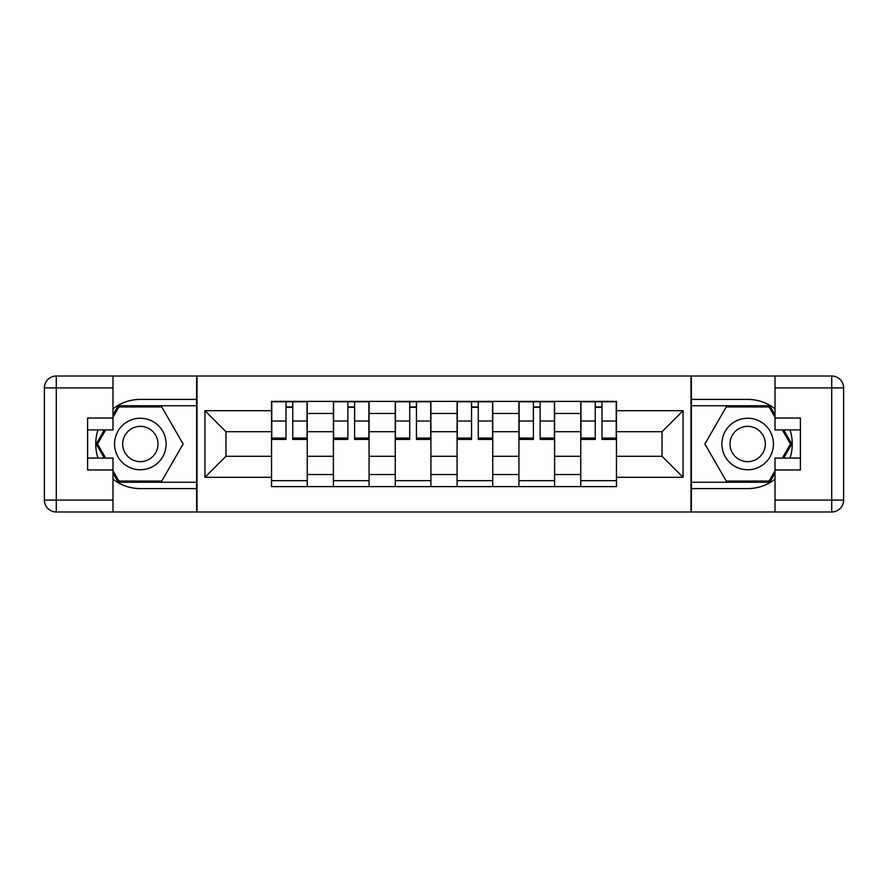 <?xml version="1.0" encoding="UTF-8"?>
<svg xmlns="http://www.w3.org/2000/svg" width="888" height="888" viewBox="0 0 888 888"><rect width="100%" height="100%" fill="white"/><g stroke="black" fill="none" stroke-linecap="round" stroke-linejoin="round"><path stroke-width="1.33" d="M112.987 479.22A44.6 44.6 0 0 0 140.337 488.6L196.625 488.6L196.625 511.988L691.375 511.988L691.375 488.6L747.663 488.6A44.6 44.6 0 0 0 775.013 479.22M775.013 408.78A44.6 44.6 0 0 0 747.663 399.4L691.375 399.4L691.375 376.013L196.625 376.013L196.625 399.4L140.337 399.4A44.6 44.6 0 0 0 112.987 408.78M333.4 486.613L333.4 413.475L307.237 413.475L307.237 486.613M307.237 413.475L307.237 401.387M333.4 413.475L333.4 401.387M369.075 401.387L369.075 486.613M395.238 486.613L395.238 401.387M430.913 401.387L430.913 486.613M457.087 486.613L457.087 401.387M492.762 401.387L492.762 486.613M518.925 486.613L518.925 401.387M554.6 401.387L554.6 486.613M580.763 486.613L580.763 401.387M580.763 456.288L554.6 456.288M518.925 456.288L492.762 456.288M457.087 456.288L430.913 456.288M395.238 456.288L369.075 456.288M333.4 456.288L307.237 456.288M580.763 431.712L554.6 431.712M518.925 431.712L492.762 431.712M457.087 431.712L430.913 431.712M395.238 431.712L369.075 431.712M333.4 431.712L307.237 431.712M225.963 456.288L271.55 456.288L271.55 431.712L225.963 431.712L225.963 456.288L204.95 477.3L204.95 410.7L271.55 410.7L271.55 431.712M616.45 431.712L616.45 456.288L662.037 456.288L662.037 431.712L616.45 431.712L616.45 401.387L271.55 401.387L271.55 410.7M616.45 410.7L683.05 410.7L683.05 477.3L616.45 477.3L616.45 456.288M271.55 456.288L271.55 486.613L616.45 486.613L616.45 477.3M271.55 477.3L204.95 477.3M690.975 511.988L690.975 376.013M197.025 511.988L197.025 376.013M307.237 480.674L271.55 480.674M286.025 407.326L292.763 407.326M369.075 480.674L333.4 480.674M347.863 407.326L354.601 407.326M430.913 480.674L395.238 480.674M409.712 407.326L416.45 407.326M492.762 480.674L457.087 480.674M471.55 407.326L478.288 407.326M554.6 480.674L518.925 480.674M533.399 407.326L540.137 407.326M616.45 480.674L580.763 480.674M595.238 407.326L601.975 407.326M204.95 410.7L225.963 431.712M662.037 456.288L683.05 477.3M662.037 431.712L683.05 410.7M292.763 438.073L307.037 438.073L307.037 439.438L292.763 439.438L292.763 401.776L307.037 401.776L299.101 401.776M307.037 438.073L307.037 401.776M286.025 406.937L292.763 406.937M279.676 401.776L271.75 401.776L271.75 439.438L286.025 439.438L286.025 401.776L284.837 401.776M271.75 401.776L293.95 401.776M354.601 438.073L368.875 438.073L368.875 439.438L354.601 439.438L354.601 401.776L368.875 401.776L360.95 401.776M368.875 438.073L368.875 401.776M347.863 406.937L354.601 406.937M341.525 401.776L333.599 401.776L333.599 439.438L347.863 439.438L347.863 401.776L346.675 401.776M333.599 401.776L355.799 401.776M416.45 438.073L430.724 438.073L430.724 439.438L416.45 439.438L416.45 401.776L430.724 401.776L422.788 401.776M430.724 438.073L430.724 401.776M409.712 406.937L416.45 406.937M403.363 401.776L395.438 401.776L395.438 439.438L409.712 439.438L409.712 401.776L408.524 401.776M395.438 401.776L417.638 401.776M98.013 429.925A44.6 44.6 0 0 0 98.013 458.075M196.625 376.013L112.987 376.013L112.987 429.925L87.612 429.925M196.625 511.988L56.288 511.988A11.888 11.888 0 0 1 44.4 500.099L44.4 387.901A11.888 11.888 0 0 1 56.288 376.013L112.987 376.013M196.625 488.6L196.625 399.4M87.612 458.075L112.987 458.075L112.987 511.988M112.987 418.037L87.612 418.037L87.612 469.963L112.987 469.963M196.625 405.749L118.248 405.749L112.987 414.863M112.987 473.138L118.248 482.251L196.625 482.251M104.285 429.925L96.159 444L104.285 458.075M789.987 458.075A44.6 44.6 0 0 0 789.987 429.925M691.375 511.988L775.013 511.988L775.013 458.075L800.388 458.075M691.375 376.013L831.712 376.013A11.888 11.888 0 0 1 843.6 387.901L843.6 500.099A11.888 11.888 0 0 1 831.712 511.988L775.013 511.988M691.375 399.4L691.375 488.6M800.388 429.925L775.013 429.925L775.013 376.013M775.013 469.963L800.388 469.963L800.388 418.037L775.013 418.037M691.375 482.251L769.752 482.251L775.013 473.138M775.013 414.863L769.752 405.749L691.375 405.749M783.716 458.075L791.841 444L783.716 429.925M114.563 444A25.763 25.763 0 0 0 140.337 469.763A25.763 25.763 0 0 0 166.1 444A25.763 25.763 0 0 0 140.337 418.237A25.763 25.763 0 0 0 114.563 444M122.699 444A17.638 17.638 0 0 0 140.337 461.638A17.638 17.638 0 0 0 157.975 444A17.638 17.638 0 0 0 140.337 426.362A17.638 17.638 0 0 0 122.699 444M112.987 417.249L118.937 406.937L161.738 406.937L183.139 444L161.738 481.063L118.937 481.063L112.987 470.751M105.661 458.075L97.536 444L105.661 429.925M721.9 444A25.763 25.763 0 0 0 747.663 469.763A25.763 25.763 0 0 0 773.437 444A25.763 25.763 0 0 0 747.663 418.237A25.763 25.763 0 0 0 721.9 444M730.025 444A17.638 17.638 0 0 0 747.663 461.638A17.638 17.638 0 0 0 765.301 444A17.638 17.638 0 0 0 747.663 426.362A17.638 17.638 0 0 0 730.025 444M775.013 470.751L769.064 481.063L726.262 481.063L704.861 444L726.262 406.937L769.064 406.937L775.013 417.249M782.339 429.925L790.464 444L782.339 458.075M478.288 438.073L492.563 438.073L492.563 439.438L478.288 439.438L478.288 401.776L492.563 401.776L484.637 401.776M492.563 438.073L492.563 401.776M471.55 406.937L478.288 406.937M465.212 401.776L457.276 401.776L457.276 439.438L471.55 439.438L471.55 401.776L470.363 401.776M457.276 401.776L479.476 401.776M540.137 438.073L554.401 438.073L554.401 439.438L540.137 439.438L540.137 401.776L554.401 401.776L546.475 401.776M554.401 438.073L554.401 401.776M533.399 406.937L540.137 406.937M527.05 401.776L519.125 401.776L519.125 439.438L533.399 439.438L533.399 401.776L532.201 401.776M519.125 401.776L541.325 401.776M601.975 438.073L616.25 438.073L616.25 439.438L601.975 439.438L601.975 401.776L616.25 401.776L608.324 401.776M616.25 438.073L616.25 401.776M595.238 406.937L601.975 406.937M588.899 401.776L580.963 401.776L580.963 439.438L595.238 439.438L595.238 401.776L594.05 401.776M580.963 401.776L603.163 401.776M518.925 413.475L492.762 413.475M457.087 413.475L430.913 413.475M395.238 413.475L369.075 413.475M580.763 413.475L554.6 413.475M518.925 474.525L492.762 474.525M457.087 474.525L430.913 474.525M395.238 474.525L369.075 474.525M333.4 474.525L307.237 474.525M580.763 474.525L554.6 474.525M292.763 421.034L307.037 421.034M271.75 438.073L286.025 438.073M271.75 421.034L286.025 421.034M354.601 421.034L368.875 421.034M333.599 438.073L347.863 438.073M333.599 421.034L347.863 421.034M416.45 421.034L430.724 421.034M395.438 438.073L409.712 438.073M395.438 421.034L409.712 421.034M112.987 387.901L56.288 387.901L56.288 500.099L112.987 500.099M44.4 387.901L56.288 387.901L56.288 376.013M56.288 511.988L56.288 500.099L44.4 500.099M775.013 500.099L831.712 500.099L831.712 387.901L775.013 387.901M843.6 500.099L831.712 500.099L831.712 511.988M831.712 376.013L831.712 387.901L843.6 387.901M478.288 421.034L492.563 421.034M457.276 438.073L471.55 438.073M457.276 421.034L471.55 421.034M540.137 421.034L554.401 421.034M519.125 438.073L533.399 438.073M519.125 421.034L533.399 421.034M601.975 421.034L616.25 421.034M580.963 438.073L595.238 438.073M580.963 421.034L595.238 421.034"/></g></svg>
